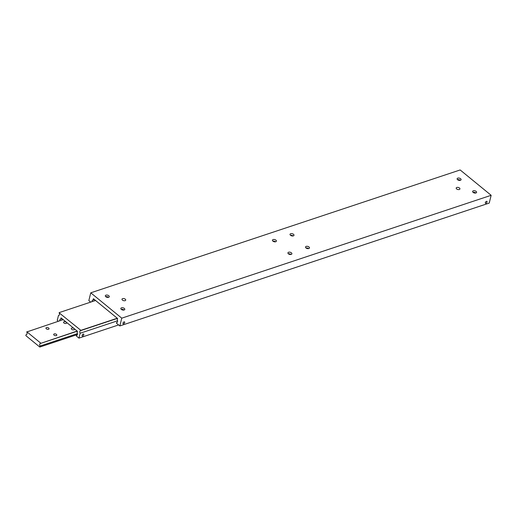 <?xml version="1.0" encoding="UTF-8"?>
<svg xmlns="http://www.w3.org/2000/svg" width="517" height="517" viewBox="0 0 517 517"><rect width="100%" height="100%" fill="white"/><g stroke="black" fill="none" stroke-linecap="round" stroke-linejoin="round"><path stroke-width="0.78" d="M94.934 300.707L94.824 299.886M92.065 301.663A1.913 1.208 71.6 0 1 92.11 300.933A1.913 1.208 71.6 0 1 92.75 300.131A1.913 1.208 71.6 0 1 93.066 300.093L94.501 299.614M93.066 300.093L93.403 298.723L117.579 318.491L117.243 319.868A1.913 1.208 71.6 0 1 117.527 321.723A1.913 1.208 71.6 0 1 116.894 322.524A1.913 1.208 71.6 0 1 116.577 322.563L117.172 322.362M125.095 300.661A1.913 1.047 -166.1 0 1 122.968 300.435A1.913 1.047 -166.1 0 1 121.993 299.188A1.913 1.047 -166.1 0 1 122.613 298.632A1.913 1.047 -166.1 0 1 124.739 298.852A1.913 1.047 -166.1 0 1 125.709 300.106A1.913 1.047 -166.1 0 1 125.095 300.661M456.821 187.471A1.913 1.047 -166.1 0 1 458.947 187.69A1.913 1.047 -166.1 0 1 459.923 188.944A1.913 1.047 -166.1 0 1 459.303 189.493A1.913 1.047 -166.1 0 1 457.177 189.274A1.913 1.047 -166.1 0 1 456.201 188.02A1.913 1.047 -166.1 0 1 456.821 187.471M460.427 180.297A2.036 1.112 -166.1 0 1 458.165 180.065A2.036 1.112 -166.1 0 1 457.131 178.733A2.036 1.112 -166.1 0 1 457.791 178.139A2.036 1.112 -166.1 0 1 460.046 178.378A2.036 1.112 -166.1 0 1 461.08 179.709A2.036 1.112 -166.1 0 1 460.427 180.297M475.924 192.97A2.036 1.112 -166.1 0 1 473.662 192.738A2.036 1.112 -166.1 0 1 472.628 191.406A2.036 1.112 -166.1 0 1 473.288 190.818A2.036 1.112 -166.1 0 1 475.55 191.051A2.036 1.112 -166.1 0 1 476.584 192.382A2.036 1.112 -166.1 0 1 475.924 192.97M123.99 310.026A2.036 1.112 13.9 0 0 121.243 309.347M121.489 307.828A2.036 1.112 -166.1 0 1 123.75 308.067A2.036 1.112 -166.1 0 1 124.784 309.399A2.036 1.112 -166.1 0 1 124.125 309.987A2.036 1.112 -166.1 0 1 121.863 309.748A2.036 1.112 -166.1 0 1 120.829 308.416A2.036 1.112 -166.1 0 1 121.489 307.828M123.124 310.084A3.949 2.165 13.9 0 0 121.98 309.799M108.486 297.353A2.036 1.112 13.9 0 0 105.746 296.674M105.991 295.155A2.036 1.112 -166.1 0 1 108.247 295.388A2.036 1.112 -166.1 0 1 109.281 296.719A2.036 1.112 -166.1 0 1 108.628 297.314A2.036 1.112 -166.1 0 1 106.366 297.075A2.036 1.112 -166.1 0 1 105.332 295.743A2.036 1.112 -166.1 0 1 105.991 295.155M107.626 297.411A3.949 2.165 13.9 0 0 106.483 297.126M293.32 235.881A2.036 1.112 -166.1 0 1 291.065 235.642A2.036 1.112 -166.1 0 1 290.031 234.311A2.036 1.112 -166.1 0 1 290.683 233.723A2.036 1.112 -166.1 0 1 292.945 233.955A2.036 1.112 -166.1 0 1 293.979 235.287A2.036 1.112 -166.1 0 1 293.32 235.881M275.91 240.153A2.036 1.112 -166.1 0 1 276.388 241.142A2.036 1.112 -166.1 0 1 274.992 241.84A2.036 1.112 -166.1 0 1 272.918 241.148A2.036 1.112 -166.1 0 1 272.44 240.166A2.036 1.112 -166.1 0 1 273.836 239.468A2.036 1.112 -166.1 0 1 275.91 240.153M290.981 254.467A2.036 1.112 13.9 0 0 288.434 253.834M288.596 252.251A2.036 1.112 -166.1 0 1 290.851 252.483A2.036 1.112 -166.1 0 1 291.885 253.815A2.036 1.112 -166.1 0 1 291.226 254.403A2.036 1.112 -166.1 0 1 288.971 254.17A2.036 1.112 -166.1 0 1 287.937 252.839A2.036 1.112 -166.1 0 1 288.596 252.251M289.817 254.448A3.832 2.094 13.9 0 0 289.475 254.358M308.571 248.619A2.036 1.112 13.9 0 0 306.025 247.986M306.006 247.973A2.036 1.112 -166.1 0 1 305.528 246.984A2.036 1.112 -166.1 0 1 306.924 246.286A2.036 1.112 -166.1 0 1 308.998 246.977A2.036 1.112 -166.1 0 1 309.476 247.966A2.036 1.112 -166.1 0 1 308.08 248.664A2.036 1.112 -166.1 0 1 306.006 247.973M307.408 248.593A3.832 2.094 13.9 0 0 307.066 248.509M123.602 323.791A1.176 0.646 -50.7 0 1 123.091 323.745A1.176 0.646 -50.7 0 1 123.111 322.77A1.176 0.646 -50.7 0 1 124.074 321.878A1.176 0.646 -50.7 0 1 124.584 321.923A1.176 0.646 -50.7 0 1 124.565 322.899A1.176 0.646 -50.7 0 1 123.602 323.791M486.426 201.352A1.176 0.646 -50.7 0 1 486.936 201.397A1.176 0.646 -50.7 0 1 486.917 202.373A1.176 0.646 -50.7 0 1 485.954 203.265A1.176 0.646 -50.7 0 1 485.444 203.22A1.176 0.646 -50.7 0 1 485.463 202.244A1.176 0.646 -50.7 0 1 486.426 201.352M275.483 241.794A2.036 1.112 13.9 0 0 272.937 241.161M274.32 241.769A3.832 2.094 13.9 0 0 273.978 241.685M293.074 235.939A2.036 1.112 13.9 0 0 290.522 235.313M291.911 235.92A3.832 2.094 13.9 0 0 291.562 235.836M475.789 193.009A2.036 1.112 13.9 0 0 473.042 192.33M474.923 193.067A3.949 2.165 13.9 0 0 473.779 192.789M460.285 180.336A2.036 1.112 13.9 0 0 457.545 179.657M459.426 180.394A3.949 2.165 13.9 0 0 458.282 180.11M90.701 302.115L88.84 300.597L90.766 292.822L460.156 169.957L491.15 195.303L489.224 203.084L119.834 325.943L116.428 323.157L116.577 322.563M491.15 195.303L121.76 318.168L119.834 325.943M90.766 292.822L121.76 318.168M117.553 320.805L80.154 333.245A1.913 1.208 71.6 0 1 79.87 331.397A1.913 1.208 71.6 0 1 80.503 330.589A1.913 1.208 71.6 0 1 80.82 330.557L117.437 318.375M117.275 318.239L80.872 330.344L59.125 312.811A1.913 1.208 71.6 0 1 59.41 314.666A1.913 1.208 71.6 0 1 58.776 315.467A1.913 1.208 71.6 0 1 58.46 315.506L59.054 315.305M82.714 335.966A1.176 0.646 -50.7 0 1 82.203 335.921A1.176 0.646 -50.7 0 1 82.222 334.945A1.176 0.646 -50.7 0 1 83.185 334.053A1.176 0.646 -50.7 0 1 83.696 334.098A1.176 0.646 -50.7 0 1 83.676 335.074A1.176 0.646 -50.7 0 1 82.714 335.966M62.57 319.855L62.467 319.028M59.701 320.811A1.913 1.208 71.6 0 1 60.386 319.28A1.913 1.208 71.6 0 1 60.702 319.241L61.038 317.865L77.466 331.3L77.13 332.677A1.913 1.208 71.6 0 1 76.781 335.333A1.913 1.208 71.6 0 1 76.464 335.371L77.059 335.171M60.702 319.241L62.137 318.763M76.464 335.371L76.316 335.966L78.952 338.124L118.6 324.935M80.154 333.245L78.952 338.124M58.337 321.264L57.251 320.378L58.46 315.506M59.177 312.604L95.574 300.493M77.44 333.62L40.042 346.06A1.913 1.208 71.6 0 1 39.757 344.206A1.913 1.208 71.6 0 1 40.391 343.398A1.913 1.208 71.6 0 1 40.707 343.366L77.324 331.184M63.21 319.642L26.761 331.959A1.913 1.208 71.6 0 1 27.046 333.808A1.913 1.208 71.6 0 1 26.412 334.615A1.913 1.208 71.6 0 1 26.096 334.648L26.69 334.454M48.533 329.277A1.59 0.872 -166.1 0 1 46.763 329.09A1.59 0.872 -166.1 0 1 45.955 328.049A1.59 0.872 -166.1 0 1 46.472 327.591A1.59 0.872 -166.1 0 1 48.236 327.772A1.59 0.872 -166.1 0 1 49.044 328.812A1.59 0.872 -166.1 0 1 48.533 329.277M66.124 323.422A1.59 0.872 -166.1 0 1 64.354 323.241A1.59 0.872 -166.1 0 1 63.546 322.201A1.59 0.872 -166.1 0 1 64.063 321.742A1.59 0.872 -166.1 0 1 65.827 321.923A1.59 0.872 -166.1 0 1 66.635 322.963A1.59 0.872 -166.1 0 1 66.124 323.422M56.282 335.611A1.59 0.872 -166.1 0 1 54.518 335.43A1.59 0.872 -166.1 0 1 53.703 334.389A1.59 0.872 -166.1 0 1 54.22 333.924A1.59 0.872 -166.1 0 1 55.985 334.111A1.59 0.872 -166.1 0 1 56.799 335.152A1.59 0.872 -166.1 0 1 56.282 335.611M73.873 329.762A1.59 0.872 -166.1 0 1 72.102 329.581A1.59 0.872 -166.1 0 1 71.294 328.534A1.59 0.872 -166.1 0 1 71.811 328.075A1.59 0.872 -166.1 0 1 73.576 328.263A1.59 0.872 -166.1 0 1 74.383 329.303A1.59 0.872 -166.1 0 1 73.873 329.762M40.042 346.06L39.796 347.043L25.85 335.636L26.096 334.648M77.162 331.048L40.707 343.366M39.796 347.043L77.414 334.531M26.813 331.746L40.759 343.152"/></g></svg>

